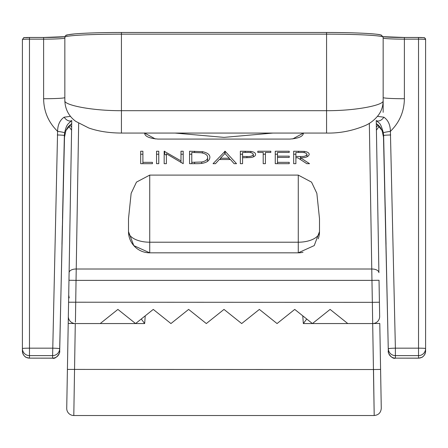 <?xml version="1.0" encoding="UTF-8"?>
<svg xmlns="http://www.w3.org/2000/svg" width="448" height="448" viewBox="0 0 448 448"><rect width="100%" height="100%" fill="white"/><g stroke="black" fill="none" stroke-linecap="round" stroke-linejoin="round"><path stroke-width="0.67" d="M379.663 316.361L379.417 302.215L379.663 316.361A7.073 7.073 0 0 1 372.59 323.557L347.788 323.557L330.103 309.411L312.418 323.557L294.739 309.411L277.054 323.557L259.37 309.411L241.685 323.557L224 309.411L206.315 323.557L188.63 309.411L170.946 323.557L153.261 309.411L135.582 323.557L117.897 309.411L100.212 323.557L75.286 323.557L73.802 415.514A7.073 7.073 0 0 1 66.73 408.318L71.758 120.523L68.97 280.258L76.042 280.381L75.426 322.207M140.678 151.234L140.678 163.682L152.426 163.682L152.426 162.333L142.901 162.333L142.901 151.234L140.678 151.234M164.17 163.682L166.393 163.682L166.393 153.776L183.215 163.682L183.215 151.234L180.992 151.234L180.992 160.899L164.17 151.234L164.17 163.682M225.109 151.234L213.052 163.682L215.477 163.682L219.24 159.527L230.462 159.527L234.125 163.682L236.538 163.682L225.109 151.234L225.109 153.731M257.802 152.443L263.2 152.443L263.2 163.682L265.423 163.682L265.423 152.443L270.816 152.443L270.816 151.234L257.802 151.234L257.802 152.443L257.802 151.234M293.67 151.234L293.67 163.682L295.893 163.682L295.893 157.746L297.696 157.746L306.796 163.682L309.54 163.682L300.446 157.746C305.57 157.892 308.493 156.783 309.226 154.414C309.098 152.824 307.434 151.816 304.237 151.396L293.67 151.234M149.727 175.101L136.478 182.106L131.152 193.318L128.503 218.697L128.503 231.599A21.218 21.218 0 0 0 149.727 252.823L298.273 252.823A21.218 21.218 0 0 0 303.005 252.286A21.218 21.218 0 0 1 298.273 252.823L314.227 245.594L319.497 231.599L319.497 218.697L316.848 193.312L311.545 182.14L298.273 175.101L149.727 175.101L149.727 242.211A21.218 10.612 -0 0 1 128.503 231.599A21.218 21.218 0 0 0 149.727 252.823L133.79 245.61L128.503 231.599M144.614 133.062L155.31 138.947M158.049 139.082L289.951 139.082M292.706 138.942L303.386 133.062M303.408 132.944C303.341 136.326 298.822 138.37 289.856 139.082M158.144 139.082C149.206 138.387 144.693 136.338 144.592 132.944M78.663 123.306L76.042 280.381L371.958 280.381L369.337 123.306M275.262 151.234L275.262 163.682L289.229 163.682L289.229 162.333L277.486 162.333L277.486 157.427L289.229 157.427L289.229 156.156L277.486 156.156L277.486 152.443L289.229 152.443L289.229 151.234L275.262 151.234M240.346 151.234L240.346 163.682L242.57 163.682L242.57 157.746L250.645 157.539C253.842 157.091 255.489 156.055 255.584 154.426C255.506 152.863 253.926 151.861 250.841 151.413L240.346 151.234M189.56 163.682L197.232 163.682C205.178 163.604 209.395 161.515 209.877 157.422C209.944 154.65 207.458 152.729 202.418 151.659L189.56 151.234L189.56 163.682M156.548 151.234L156.548 163.682L158.771 163.682L158.771 151.234L156.548 151.234M67.413 369.415L373.514 369.538L374.198 415.514L372.344 302.338L68.583 302.215M145.23 315.84L144.659 323.557L141.277 319.004M306.723 319.004L303.341 323.557L302.77 315.84M372.714 323.557L379.786 323.434L381.27 408.318L380.587 369.415L381.27 408.318L380.587 369.415L373.514 369.538M379.03 280.258L379.417 302.215L372.344 302.338L371.958 280.381L379.03 280.258M376.242 120.523L378.902 272.681A7.073 3.791 -1 0 0 371.829 269.013L76.171 269.013A7.073 3.791 1 0 0 69.098 272.681M149.727 252.823L149.727 242.211L298.273 242.211A21.218 10.612 180 0 0 319.497 231.599A21.218 21.218 0 0 1 318.226 238.834A21.218 21.218 0 0 0 319.497 231.599M75.41 323.557A7.073 7.073 0 0 1 68.337 316.361M293.67 154.218L295.893 154.218M304.237 152.617L304.237 151.396M300.446 159.505L300.446 157.746M295.893 152.443L300.535 152.443C304.069 152.208 306.225 152.869 307.003 154.409C306.236 156.01 304.046 156.705 300.429 156.492L295.893 156.47L295.893 152.443M307.003 156.873L307.003 154.409M295.893 157.746L295.893 156.47M300.39 159.466L300.429 156.492M275.262 154.218L277.486 154.218M289.229 152.443L289.229 151.234M277.486 157.427L277.486 156.156M289.229 157.427L289.229 156.156M277.486 163.682L277.486 162.333M289.229 163.682L289.229 162.333M263.2 154.218L265.423 154.218M270.816 152.443L270.816 151.234M240.346 154.218L242.57 154.218M250.841 152.65L250.841 151.413M242.57 152.443L247.094 152.443C250.561 152.225 252.65 152.886 253.361 154.426C252.638 156.016 250.482 156.71 246.904 156.498L242.57 156.47L242.57 152.443M253.361 156.901L253.361 154.426M246.904 157.724L246.904 156.498M242.57 157.746L242.57 156.47M224.795 153.675L224.795 151.234M229.292 158.592L230.16 159.527M219.604 159.527L220.444 158.648M224.93 153.541L229.292 158.228L220.444 158.228L224.93 153.541M229.292 159.527L229.292 158.228M220.444 159.527L220.444 158.228M189.56 154.218L191.783 154.218M202.418 153.003L202.418 151.659M191.783 162.333L191.783 152.443L201.13 152.774C205.453 153.53 207.626 155.081 207.654 157.422C207.676 159.617 205.694 161.14 201.701 162.002L191.783 162.333L191.783 163.682M207.486 161.448L207.654 157.422M201.701 163.447L201.701 162.002M164.17 154.218L164.634 154.218L164.634 151.234M164.634 154.218L166.393 155.21M180.992 162.596L180.992 160.899M180.992 154.218L183.215 154.218M156.548 154.218L158.771 154.218M140.678 154.218L142.901 154.218M142.901 163.682L142.901 162.333M152.426 163.682L152.426 162.333M272.944 133.062L224 137.379L175.056 133.062M64.842 48.737L64.842 47.975M383.158 100.834C383.04 106.215 381.483 110.958 378.476 115.058C374.612 119.952 370.098 123.486 364.935 125.67C352.33 130.883 339.545 133.347 326.57 133.062L121.43 133.062C109.071 132.994 98.185 131.303 88.771 127.988L75.88 121.43C72.257 118.894 65.324 112.599 64.842 100.834C64.126 104.866 90.507 110.802 121.43 110.69L326.57 110.69C357.33 110.813 383.919 104.877 383.158 100.834L383.158 37.223A56.588 3.069 180 0 0 326.57 34.154L121.43 34.154A56.588 3.069 180 0 0 64.842 37.223C65.699 34.614 65.167 35.196 75.006 33.869C86.162 32.978 101.64 32.514 121.43 32.486L326.57 32.486A54.818 2.974 0 0 1 381.388 35.459M383.158 112.347L383.158 48.737M383.158 47.975L383.158 103.83M64.842 100.834L64.842 37.223M404.382 98.722C404.202 111.507 399.543 122.382 390.398 131.342L395.388 348.163L418.527 348.163L418.527 39.144L404.382 39.144L404.382 98.722A21.218 1.154 -0 0 1 383.158 97.569M383.611 134.837L388.315 351.226A7.073 7.062 -0 0 0 395.388 358.137L418.527 358.17L418.527 355.611L395.388 355.611L395.388 358.137L418.527 358.137A7.073 7.062 -0 0 0 425.6 351.075L425.6 340.766M383.085 36.697A22.988 1.249 180 0 0 404.382 37.475L418.527 37.475A5.303 0.286 0 0 1 423.83 37.761A1.77 1.764 180 0 1 425.6 39.53L425.6 351.075M22.4 351.075L22.4 348.544L22.4 351.075A7.073 7.062 -0 0 0 29.473 358.137L52.612 358.17L52.612 355.611L29.473 355.611L29.473 358.137L52.612 358.137A7.073 7.062 180 0 0 59.685 351.226L64.389 134.837M57.294 134.971A7.073 0.386 -178.7 0 1 64.366 135.514L64.596 132.759A7.073 0.381 -171.6 0 0 57.602 131.342C57.697 124.88 59.87 120.159 64.131 117.186A7.073 4.558 -123.2 0 0 71.758 120.523L71.758 120.523C67.166 124.729 66.735 124.37 64.596 132.759A7.073 0.381 -171.6 0 1 64.596 132.765L59.685 348.701A7.073 7.062 180 0 1 52.612 355.611L57.602 131.342C48.457 122.382 43.798 111.507 43.618 98.722L43.618 39.144L29.473 39.144L29.473 348.163L52.612 348.163A7.073 0.386 1.2 0 1 59.685 348.701L59.685 351.226M22.4 348.544A7.073 0.386 0 0 1 29.473 348.163L29.473 355.611A7.073 7.062 180 0 1 22.4 348.544L22.4 39.53C25.088 36.254 21.711 38.237 29.473 37.47L43.618 37.475A22.988 1.249 180 0 0 64.915 36.697M388.315 351.226L383.404 132.765A7.073 0.381 171.6 0 1 383.404 132.759L385.476 218.378M71.641 126.958A21.218 19.914 180 0 1 69.737 125.07M376.359 126.958A21.218 19.914 0 0 0 378.263 125.07M383.897 117.202C388.125 120.148 390.292 124.863 390.398 131.342A7.073 0.381 171.6 0 0 383.404 132.759C380.038 121.929 380.274 124.376 376.264 120.534L376.264 120.534A7.073 4.553 123.3 0 0 383.897 117.202L377.485 116.351M64.842 97.569A21.218 1.154 0 0 1 43.618 98.722M64.131 117.186L70.515 116.351M382.088 130.553L383.622 137.726A7.073 1.904 178.7 0 0 383.622 137.732L382.122 130.682A7.073 1.77 157.4 0 1 382.088 130.553L376.298 123.418M64.277 142.089L64.378 137.732A7.073 1.904 1.3 0 1 64.378 137.732L65.912 130.553L71.702 123.418M65.912 130.553A7.073 1.77 22.6 0 1 65.878 130.682L67.917 127.081L71.702 123.609M390.706 134.971A7.073 0.386 178.7 0 0 383.634 135.514M144.659 323.557L100.212 323.557M347.788 323.557L303.341 323.557M298.273 252.823L298.273 175.101M68.214 323.434L75.286 323.557M298.626 152.443L298.626 151.234M245.202 152.443L245.202 151.234M194.561 152.443L194.561 151.234M194.622 163.682L194.622 162.333M24.17 37.761A5.303 0.286 0 0 1 29.473 37.475L29.473 39.144A7.073 0.386 180 0 0 22.4 39.53M66.612 35.459A54.818 2.974 0 0 1 121.43 32.486L121.43 133.062M326.57 133.062L326.57 32.486C343.067 32.497 356.871 32.838 367.982 33.505C380.29 34.401 379.562 34.67 381.422 35.134L383.158 37.223M383.079 36.674L404.382 37.47L404.382 39.144A21.218 1.154 0 0 1 383.158 37.99M64.842 37.99A21.218 1.154 0 0 1 43.618 39.144L43.618 37.47L64.921 36.674M425.6 39.53A7.073 0.386 180 0 0 418.527 39.144L418.527 37.47C426.048 37.979 424.004 36.837 425.6 39.53M418.527 348.163A7.073 0.386 0 0 1 425.6 348.544A7.073 7.062 180 0 1 418.527 355.611L418.527 348.163M52.612 358.17C55.513 359.671 60.502 352.906 59.69 351.21L60.038 335.602M388.08 340.917L388.31 351.215C387.341 352.234 391.916 359.548 395.388 358.17M388.315 348.701A7.073 0.386 -1.2 0 1 395.388 348.163L395.388 355.611A7.073 7.062 180 0 1 388.315 348.701M381.27 408.318C380.895 412.67 378.538 415.072 374.198 415.514L73.802 415.514M69.21 297.881L68.706 295.142M62.367 225.809L61.958 244.395M386.042 244.395L385.224 206.976M68.701 126.123L71.585 130.189M376.415 130.189L379.299 126.123M29.473 358.17L26.359 357.448C26.454 357.599 22.848 356.104 22.4 351.098M418.527 358.17L421.641 357.448C421.546 357.599 425.152 356.104 425.6 351.098M64.366 135.514L62.524 218.378M61.622 262.668L62.798 208.572M64.378 137.732L65.878 130.682M376.298 123.609L378.118 124.942L380.391 127.506L382.122 130.682M29.473 37.47L43.618 37.47M121.43 32.486L326.57 32.486M404.382 37.47L418.527 37.47"/></g></svg>
